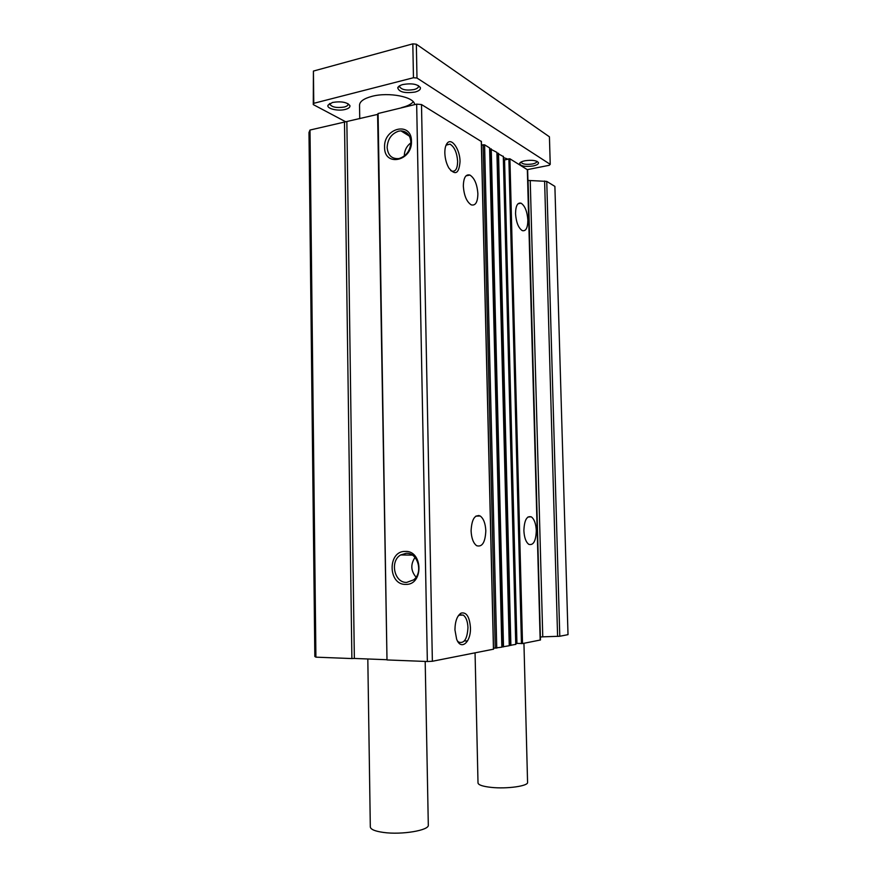 <?xml version="1.0" encoding="UTF-8"?>
<svg xmlns="http://www.w3.org/2000/svg" width="877" height="877" viewBox="0 0 877 877"><rect width="100%" height="100%" fill="white"/><g stroke="black" fill="none" stroke-linecap="round" stroke-linejoin="round"><path stroke-width="1.32" d="M536.296 530.585C535.924 523.646 534.268 519.074 531.319 516.86C526.77 515.643 524.293 520.236 523.887 530.64C524.26 537.59 525.904 542.161 528.831 544.365C533.446 545.571 535.935 540.977 536.296 530.585M485.814 530.815C485.441 523.459 483.567 518.515 480.201 515.994C474.731 514.382 471.694 519.337 471.092 530.881C471.475 538.248 473.328 543.192 476.649 545.702C482.218 547.314 485.277 542.348 485.814 530.815M398.684 131.144C391.537 133.622 387.689 139.059 387.13 147.457C387.897 155.284 391.723 159 398.64 158.605L399.167 158.507C406.38 156.106 410.283 150.647 410.864 142.14C410.272 135.091 406.961 131.331 400.942 130.87L398.684 131.144M384.586 147.281C383.512 127.724 411.631 121.048 411.466 141.241C412.398 161.225 384.159 167.211 384.586 147.281M405.744 584.4C387.952 585.123 387.404 550.931 405.152 551.414C423.087 550.252 423.766 585.222 405.744 584.4M406.204 553.288L400.69 554.944C389.563 561.083 394.321 583.073 406.72 582.394L413.604 579.872C423.525 572.593 417.825 552.4 406.204 553.288M463.33 186.121C463.549 177.702 465.742 174.008 469.919 175.06C474.534 178.064 477.176 184.313 477.877 193.795C477.691 202.236 475.477 205.931 471.234 204.856C466.674 201.874 464.043 195.626 463.33 186.121M444.836 153.004C444.792 148.279 445.659 144.924 447.445 142.929C451.962 137.612 460.052 149.814 460.041 161.554C459.033 173.679 455.306 175.828 448.849 168C446.393 163.659 445.056 158.66 444.836 153.004M450.646 170.5L451.512 171.015C455.415 172.1 457.454 168.899 457.641 161.39C456.961 152.576 454.418 146.821 450.011 144.135L446.481 144.957L445.746 145.922M454.944 629.905C455.086 621.311 457.125 615.709 461.083 613.1C466.421 611.894 469.546 616.695 470.434 627.504C471.146 642.161 460.94 651.118 456.61 639.092L454.944 629.905M457.498 640.988L458.66 642.096C464.174 643.861 467.266 639.037 467.956 627.603C467.671 621.387 466.115 617.211 463.275 615.095L459.669 614.898L458.002 616.213M515.544 213.659C515.676 205.843 517.518 202.357 521.07 203.19C524.961 205.81 527.22 211.456 527.855 220.149C527.746 227.976 525.882 231.462 522.275 230.618C518.428 228.031 516.18 222.374 515.544 213.659M467.54 640.955L464.393 640.923M410.864 142.863C406.555 146.13 404.374 150.526 404.297 156.04M415.018 557.465C410.425 564.306 410.776 570.883 416.071 577.187M481.309 141.493L421.497 104.538L416.663 104.144L378.086 113.506L377.603 114.394L309.998 130.048L308.989 132.504L314.832 656.489L315.917 657.158L309.998 130.048M493.521 648.202L501.907 647.16L489.662 147.95L484.586 144.804L481.484 145.056M489.728 148.641L501.951 646.963L509.318 645.713L496.963 152.412L489.673 148.63M503.299 156.544L496.974 153.08M516.465 643.367L522.517 643.565L540.462 639.98L527.636 169.875L509.91 158.792L504.111 160.074M530.245 180.914L542.764 636.834L559.789 636.253L568.011 634.641L554.889 186.395L546.744 181.396L527.921 180.421M377.603 114.394L386.998 659.942L378.086 113.506M386.998 659.942L427.351 661.51L416.663 104.144M427.351 661.51L432.372 661.269L421.497 104.538M432.372 661.269L493.444 649.199M501.907 647.16L489.662 147.95M509.318 645.713L496.963 152.412M497.018 153.08L509.318 645.527M509.362 645.527L515.753 644.376M515.84 643.301L503.88 160.316M540.385 637.042L528.075 180.519M542.764 636.834L540.539 637.009M315.917 657.158L351.885 658.561L344.486 121.673M351.885 658.561L354.352 658.452L346.853 121.848M354.352 658.452L386.461 659.701M425.192 661.433L428.305 825.038C429.5 830.322 401.765 835.047 383.49 832.437C375.005 831.253 370.62 829.412 370.313 826.934L367.814 658.978M415.051 92.052C404.812 93.477 399.035 92.063 397.73 87.832C398.213 86.428 399.967 85.31 402.992 84.499C411.773 83.063 417.573 84.104 420.39 87.612C420.785 89.487 418.998 90.967 415.051 92.052M399.726 85.749L399.55 86.494C401.326 89.728 406.15 90.748 414.01 89.564C416.926 88.774 418.428 87.7 418.515 86.308L418.318 85.562M345.297 109.428C338.094 111.412 326.573 108.715 327.954 105.295L332.504 102.445C341.197 101.096 346.996 102.149 349.912 105.591C350.263 107.224 348.717 108.507 345.297 109.428M329.862 103.409L329.741 104.001C331.627 107.147 336.439 108.167 344.201 107.049C346.722 106.38 348.026 105.448 348.103 104.253L347.961 103.65M533.161 165.972C525.082 166.992 520.554 166.159 519.601 163.506C520.017 162.355 521.782 161.456 524.863 160.776C531.977 159.778 536.516 160.392 538.478 162.629C538.697 164.021 536.932 165.139 533.161 165.972M521.135 162.015L521.124 162.179C522.363 164.218 526.134 164.821 532.427 163.988C535.277 163.363 536.768 162.519 536.877 161.445L536.856 161.28M359.745 118.724L359.537 105.13C359.734 101.469 363.834 98.553 371.815 96.382C388.719 91.734 414.777 96.952 414.591 104.648M527.494 169.612L549.221 165.293L550.23 164.35L416.992 78.042L413.462 77.735L313.78 103.311L313.275 104.593L345.648 121.76M503.442 157.553L507.575 158.989M413.462 77.735L412.815 43.85L313.418 71.07L313.78 103.311M416.992 78.042L416.334 44.19L412.815 43.85M550.23 164.35L549.43 136.812L416.334 44.19M313.275 104.593L313.418 71.07M401.666 107.586C407.279 106.194 411.127 104.264 413.231 101.798M475.06 652.883L478.009 782.964C478.371 784.97 482.778 786.439 491.219 787.382C506.928 789.103 528.469 786.044 527.57 782.35L523.942 643.29M493.455 649.276L481.298 141.23M478.886 516.038L478.864 515.446M495.264 648.256L483.15 144.705M496.744 648.18L484.586 144.804M501.841 647.182L489.596 147.862M503.255 646.886L490.999 148.794M503.508 646.864L491.241 148.871M509.263 645.735L496.908 152.335M510.644 645.439L498.268 153.245M510.885 645.417L498.509 153.311M515.753 644.463L503.299 156.238M516.937 643.488L504.549 159.614M521.453 643.619L508.879 158.715M522.517 643.565L509.91 158.792M540.166 640.1L527.329 169.48M557.597 636.417L544.606 180.991M559.789 636.253L546.744 181.396M527.987 516.97L531.319 516.86M475.838 516.136L480.201 515.994M469.919 175.06L465.994 175.849M446.481 144.957L447.445 142.929M459.669 614.898L461.083 613.1M521.07 203.19L518.033 203.749M412.322 555.108L400.69 554.944M446.382 145.056L450.011 144.135M459.197 615.172L463.275 615.095M493.543 649.243L481.396 141.361M515.862 644.42L503.409 156.391M516.356 643.411L503.99 159.932M409.416 136.143L400.942 130.87M399.616 86.045L397.73 87.832M329.796 103.607L327.954 105.295M520.993 162.092L519.601 163.506M418.439 85.858L420.39 87.612M348.037 103.848L349.912 105.591M537.009 161.346L538.478 162.629"/></g></svg>
